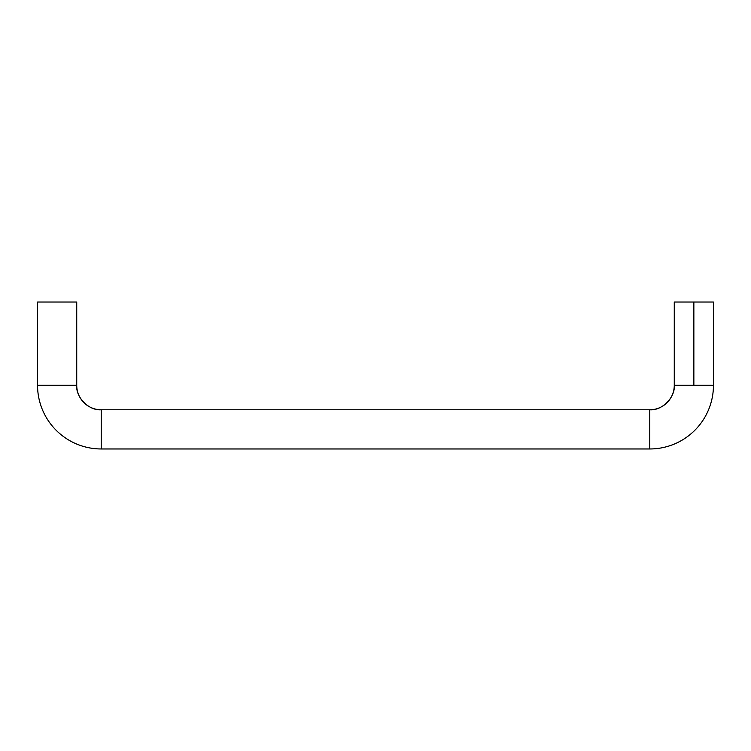 <?xml version="1.0" encoding="UTF-8"?>
<svg xmlns="http://www.w3.org/2000/svg" width="751" height="751" viewBox="0 0 751 751"><rect width="100%" height="100%" fill="white"/><g stroke="black" fill="none" stroke-linecap="round" stroke-linejoin="round"><path stroke-width="1.13" d="M674.267 385.291L693.858 385.291L693.858 302.033L674.267 302.033L674.267 385.291C675.365 397.41 661.894 410.881 649.775 409.783L101.225 409.783C89.106 410.881 75.635 397.41 76.733 385.291L76.733 302.033L76.733 385.291L57.142 385.291L76.733 385.291A24.492 24.492 0 0 0 101.225 409.783L649.775 409.783L649.775 429.375L649.775 409.783A24.492 24.492 0 0 0 674.267 385.291L674.267 302.033L693.858 302.033L693.858 385.291L674.267 385.291M37.55 302.033L76.733 302.033L37.55 302.033L37.55 385.291L57.142 385.291L37.55 385.291L37.55 302.033M713.45 302.033L693.858 302.033L713.45 302.033L713.45 385.291L693.858 385.291L713.45 385.291A63.675 63.675 0 0 1 649.775 448.967L649.775 429.375L649.775 448.967L101.225 448.967L101.225 409.783L101.225 448.967A63.675 63.675 0 0 1 37.55 385.291A63.675 63.675 0 0 0 101.225 448.967L649.775 448.967A63.675 63.675 0 0 0 713.45 385.291L713.45 302.033"/></g></svg>
